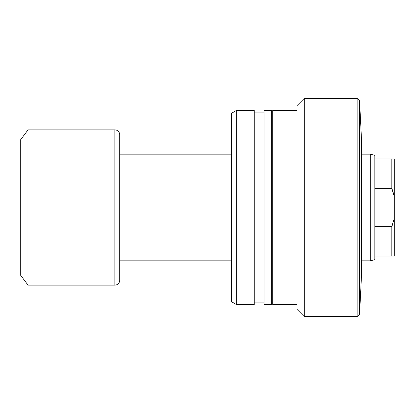 <?xml version="1.0" encoding="UTF-8"?>
<svg xmlns="http://www.w3.org/2000/svg" width="415" height="415" viewBox="0 0 415 415"><rect width="100%" height="100%" fill="white"/><g stroke="black" fill="none" stroke-linecap="round" stroke-linejoin="round"><path stroke-width="0.62" d="M359.566 314.212L361.569 274.196L361.569 140.804L359.566 100.788L359.566 314.212L359.566 100.788L357.144 98.36L357.144 316.64L359.566 314.212L357.144 316.64L357.144 98.36L304.273 98.36L304.273 316.64L357.144 316.64L304.273 316.64L304.273 98.36L296.995 105.638L296.995 309.362L304.273 316.64L296.995 309.362L296.995 105.638L304.273 98.36L357.144 98.36L359.566 100.788L361.569 140.804L361.569 274.196L359.566 314.212M272.743 304.511L296.995 304.511L272.743 304.511L272.743 110.489L272.743 304.511M296.995 110.489L272.743 110.489L296.995 110.489M271.286 302.089L272.743 302.089L271.286 302.089M272.743 112.911L271.286 112.911L272.743 112.911M264.013 304.511L271.286 304.511L271.286 110.489L264.013 110.489L264.013 304.511L264.013 110.489L271.286 110.489L271.286 304.511L264.013 304.511M254.265 302.089L264.013 302.089L254.265 302.089M264.013 112.911L254.265 112.911L264.013 112.911M236.363 304.511L254.265 304.511L254.265 110.489L236.363 110.489L236.363 304.511L236.363 110.489L231.513 113.29L231.513 301.71L236.363 304.511L231.513 301.71L231.513 113.29L236.363 110.489L254.265 110.489L254.265 304.511L236.363 304.511M374.849 188.363L374.849 155.355L370.32 154.141L370.32 260.859L374.849 259.645L374.849 188.363L391.822 188.363L391.822 158.992L374.849 158.992L374.849 188.363L391.822 188.363L394.25 196.585L394.25 158.992L374.849 158.992L374.849 155.355L370.32 154.141L361.569 154.141L370.32 154.141L370.32 260.859L361.569 260.859L370.32 260.859L374.849 259.645L374.849 256.008L391.822 256.008L391.822 226.637L374.849 226.637L374.849 256.008L394.25 256.008L394.25 196.585L394.25 218.415L391.822 226.637L374.849 226.637L374.849 188.363M119.702 260.859L231.513 260.859L119.702 260.859M231.513 154.141L119.702 154.141L231.513 154.141M119.702 280.26L119.702 134.74A4.85 4.85 0 0 0 114.851 129.89L114.851 285.11A4.85 4.85 0 0 0 119.702 280.26A4.85 4.85 0 0 1 114.851 285.11L114.851 129.89L28.028 129.89L28.028 285.11L114.851 285.11L28.028 285.11L28.028 129.89L20.75 139.59L20.75 275.41L28.028 285.11L20.75 275.41L20.75 139.59L28.028 129.89L114.851 129.89A4.85 4.85 0 0 1 119.702 134.74M119.702 279.907L119.702 135.093M391.822 226.637L392.984 223.208L391.822 226.637L391.822 256.008L394.25 256.008L394.25 218.415L391.822 226.637M392.984 191.792L394.25 196.585L394.25 158.992L391.822 158.992L391.822 188.363L392.984 191.792"/></g></svg>
